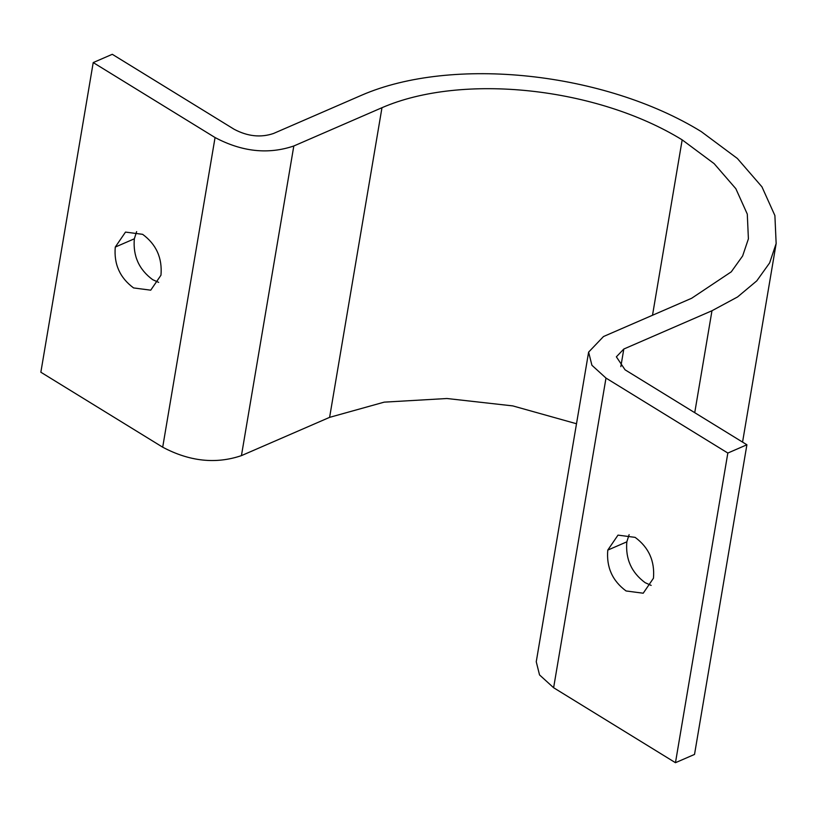 <?xml version="1.0" encoding="UTF-8"?>
<svg xmlns="http://www.w3.org/2000/svg" width="817" height="817" viewBox="0 0 817 817"><rect width="100%" height="100%" fill="white"/><g stroke="black" fill="none" stroke-linecap="round" stroke-linejoin="round"><path stroke-width="1.23" d="M629.121 534.655L626.823 541.834C625.373 558.971 631.48 572.584 645.144 582.684L651.159 585.401M607.766 550.107L617.999 535.125L635.136 537.372C648.81 547.472 654.907 561.085 653.457 578.222L643.214 593.213L626.077 590.967C612.413 580.867 606.306 567.243 607.766 550.107L626.823 541.834M115.268 247.071L125.501 232.089L142.648 234.336C156.313 244.436 162.42 258.06 160.969 275.196L150.726 290.178L133.59 287.931C119.915 277.831 113.808 264.208 115.268 247.071L134.335 238.799C132.875 255.935 138.982 269.549 152.646 279.659L158.672 282.376M136.623 231.62L134.335 238.799M93.22 62.572L112.286 54.3L234.132 129.27C247.602 136.408 260.725 137.818 273.501 133.488L361.665 95.201C452.475 55.781 604.498 72.059 701.231 131.588L737.363 158.467L761.944 186.827L774.894 215.555L776.15 243.537L769.624 262.921L756.767 280.874L737.557 296.959L711.975 310.746L623.81 349.033L616.365 356.825L625.056 369.805L746.901 444.775L727.835 453.047L605.989 378.077L591.917 365.27L588.618 352.117L603.497 336.533L691.662 298.256L731.266 271.836L742.633 255.966L748.403 238.84L747.289 214.095L735.841 188.696L714.119 163.625L682.175 139.86C596.655 87.245 462.248 72.846 381.978 107.701L293.814 145.988C268.252 154.638 242.006 151.829 215.065 137.542L93.22 62.572L40.85 372.225L162.695 447.195C189.626 461.482 215.872 464.291 241.434 455.631L329.608 417.354L384.184 402.148L446.95 398.512L512.77 405.896L576.506 423.747M588.618 352.117L536.248 661.77L539.537 674.924L553.62 687.73L675.465 762.7L694.521 754.428L746.901 444.775M727.835 453.047L675.465 762.7M682.175 139.86L652.507 315.26M605.989 378.077L553.62 687.73M623.81 349.033L620.828 366.649M711.975 310.746L694.736 412.677M215.065 137.542L162.695 447.195M293.814 145.988L241.434 455.631M381.978 107.701L329.608 417.354M742.561 442.109L776.15 243.537"/></g></svg>
